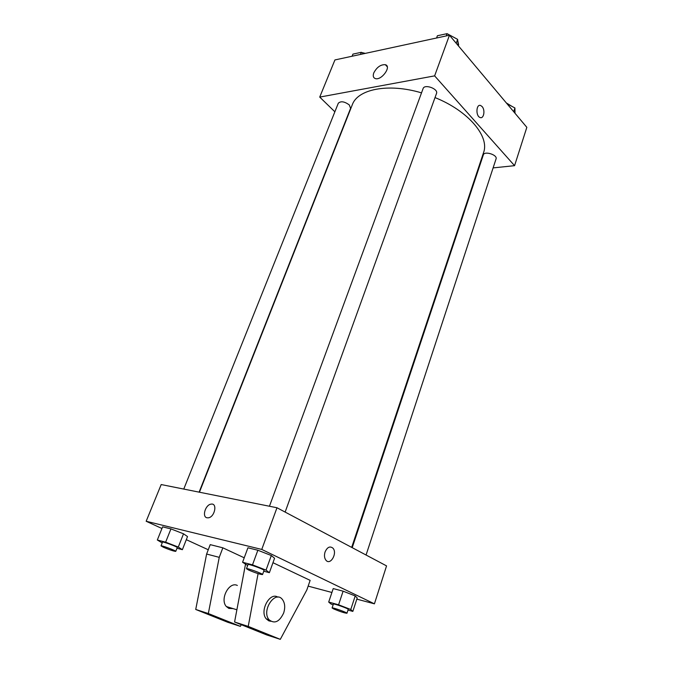 <?xml version="1.0" encoding="UTF-8"?>
<svg xmlns="http://www.w3.org/2000/svg" width="673" height="673" viewBox="0 0 673 673"><rect width="100%" height="100%" fill="white"/><g stroke="black" fill="none" stroke-linecap="round" stroke-linejoin="round"><path stroke-width="1.01" d="M458.313 45.764L458.641 44.847L457.724 40.54M334.868 111.785L319.725 97.089L334.927 59.939L449.463 35.223L526.833 127.34L514.567 165.676L493.107 167.897M478.486 169.403L477.914 169.461M351.676 547.385L483.542 152.628C489.818 136.636 468.517 110.978 435.019 97.585M421.517 92.866C388.296 82.897 357.607 89.147 352.257 104.845L199.435 492.215M319.725 97.089L434.623 75.872L514.567 165.676M285.142 512.077L436.508 93.463C438.56 88.87 424.486 83.73 423.098 88.567L269.444 506.239M366.07 555.023L496.06 158.904C497.734 154.883 484.375 150.668 483.332 154.891L352.215 547.671M183.763 489.078L338.3 103.221C340.832 100.874 344.492 101.455 349.295 104.946L350.591 108.303L199.115 492.148M434.623 75.872L449.463 35.223M373.784 72.886C376.838 67.182 380.682 64.448 385.326 64.692C391.93 66.257 381.507 80.76 375.341 78.573C373.254 77.79 372.733 75.898 373.784 72.886M482.104 106.57C485.477 110.103 483.761 119.256 480.042 117.489C475.483 116 476.19 103.516 480.715 105.543L482.104 106.57M482.095 106.57C485.469 110.103 483.761 119.256 480.042 117.497C475.483 116 476.19 103.516 480.715 105.543L482.095 106.57M161.949 528.507L146.167 521.264L161.192 484.552L276.982 507.753L386.554 565.892L374.424 603.832L356.833 599.138M331.915 592.476L308.15 586.124M325.067 551.961C327.28 547.149 329.888 545.862 332.883 548.116C337.72 552.92 330.502 565.791 325.993 560.298C324.361 558.161 324.05 555.385 325.067 551.961C327.28 547.149 329.879 545.862 332.883 548.116L332.883 548.116C337.711 552.92 330.502 565.791 325.993 560.289M146.167 521.264L261.763 549.437L276.982 507.753M261.763 549.437L374.424 603.832M207.032 517.789C201.715 516.948 205.442 504.607 211.103 504.136C217.673 502.815 214.838 517.1 208.336 517.815L207.032 517.789C201.715 516.957 205.442 504.607 211.112 504.136L211.112 504.136C217.673 502.824 214.838 517.1 208.336 517.823M208.26 549.757L186.303 539.679M333.135 604.842L331.007 604.018L328.693 602.057L333.219 588.581L343.104 591.18L355.218 595.925L357.22 597.961L355.218 595.925L350.776 609.511L352.837 611.404L348.008 610.058M247.656 565.471L242.574 562.258L247.925 547.797L257.86 550.236L271.32 555.528L274.567 558.262L271.32 555.528L266.045 570.124L269.377 572.681L263.766 571.2M162.201 542.909L157.322 540.007L162.614 526.858L170.942 528.902L183.519 533.807L187.523 536.566L183.519 533.807L178.295 547.065L182.375 549.681L176.982 548.259M258.087 573.615L248.228 626.403L280.296 639.35L306.838 589.943L310.135 580.37L272.969 562.704M244.223 557.799L222.856 547.822L210.22 544.642L206.619 554.039L195.725 609.46L227.71 622.256L240.354 626.361L241.287 624.695M280.296 639.35L266.634 634.908L234.574 621.995L245.477 564.386M237.342 585.46C229.199 581.127 219.591 599.273 226.338 606.524L228.87 608.426L233.085 608.611M222.856 547.822L219.247 557.345L208.336 613.532L240.354 626.361M277.865 597.161C269.814 591.609 259.256 611.109 266.272 618.891L268.805 620.843L270.756 621.28M283.661 613.002C279.421 621.894 274.55 624.149 269.049 619.749C261.149 610.756 275.131 589.775 282.366 599.424C284.957 602.932 285.386 607.458 283.661 613.002M248.228 626.403L234.574 621.995M208.336 613.532L195.725 609.46M219.247 557.345L206.619 554.039M352.088 56.238L352.938 54.126L361.292 52.301L363.916 53.68M360.442 54.429L361.292 52.301M365.313 53.386L361.729 52.536M436.567 38.008L437.4 35.753L447.065 33.65L457.615 39.362L458.195 45.629M456.21 43.265L457.615 39.362M446.233 35.921L447.065 33.65M454.797 37.831L447.856 34.079M507.03 103.76L514.921 107.958L515.005 113.257M513.692 111.701L514.921 107.958M512.22 106.527L506.348 102.952M157.322 540.007L165.634 542.177L178.295 547.065M175.754 551.364L177.243 547.586C177.924 546.981 162.445 541.227 162.521 542.118L161.007 545.887L163.598 547.351C169.857 549.942 173.903 551.28 175.754 551.364C176.419 550.783 160.923 545.029 161.007 545.887M182.375 549.681L187.523 536.566M162.614 526.858L170.942 528.902L183.519 533.807M165.634 542.177L170.942 528.902M242.574 562.258L252.501 564.849L266.045 570.124M262.546 574.565L264.052 570.401C264.792 569.644 247.916 563.494 247.992 564.554L246.469 568.71L248.8 570.115C255.698 573.001 260.283 574.481 262.546 574.565C263.278 573.842 246.368 567.684 246.469 568.71M269.377 572.681L274.567 558.262M247.925 547.797L257.86 550.236L271.32 555.528M252.501 564.849L257.86 550.236M328.693 602.057L338.586 604.791L350.776 609.511M346.957 613.254L348.227 609.385C348.858 608.737 333.253 603.185 333.387 604.093L332.092 607.955L333.842 609.006C340.269 611.664 344.635 613.078 346.957 613.254C347.579 612.649 331.957 607.08 332.092 607.955M352.837 611.404L357.22 597.961M333.219 588.581L343.104 591.18L355.218 595.925M338.586 604.791L343.104 591.18M387.261 66.77L385.326 64.692M236.888 609.788L226.338 606.524M269.049 619.749L266.272 618.891"/></g></svg>
